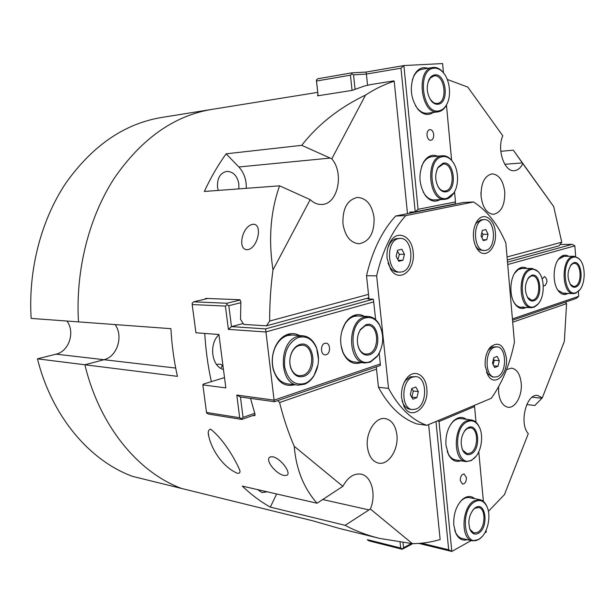<?xml version="1.0" encoding="UTF-8"?>
<svg xmlns="http://www.w3.org/2000/svg" width="615" height="615" viewBox="0 0 615 615"><rect width="100%" height="100%" fill="white"/><g stroke="black" fill="none" stroke-linecap="round" stroke-linejoin="round"><path stroke-width="0.92" d="M317.74 92.373L211.352 109.478C174.007 115.781 141.681 138.644 114.39 178.066C89.021 217.11 75.422 270.193 78.482 321.891C75.422 270.193 89.021 217.11 114.39 178.066C141.681 138.644 174.007 115.781 211.352 109.478L161.222 117.542C124.391 123.769 92.665 145.532 66.028 182.832C41.267 219.747 28.09 269.708 31.15 318.409L170.916 328.679C171.808 345.03 173.976 360.92 177.412 376.342L37.469 358.837C51.875 416.739 89.89 460.773 132.494 476.356L313.081 520.882L339.003 528.354L379.67 538.417C366.978 535.288 355.462 530.914 345.138 525.318L270.323 507.114C260.552 501.663 251.212 494.66 242.31 486.111L317.071 503.224C303.741 488.202 296.123 469.222 294.216 446.275L342.847 486.342C347.79 477.302 353.779 473.227 360.828 474.119C371.529 475.733 376.557 494.537 370.376 509.02L412.404 543.652C421.829 543.614 431.077 542.238 440.14 539.532L428.624 424.581M277.849 400.557L279.587 402.518C283.484 418.092 288.358 432.683 294.216 446.275M254.925 415.486L254.295 415.709L254.994 414.187L250.551 398.397M254.295 415.709L253.034 415.509M211.352 381.646C207.924 366.056 205.725 349.989 204.749 333.43M272.983 269.931C268.34 239.166 270.546 211.13 279.61 185.822L204.341 191.465C210.714 177.681 217.979 165.128 226.136 153.819L301.742 145.325C318.055 124.43 339.326 107.671 365.564 95.056L331.8 158.824C344.438 173.322 337.712 204.495 321.753 204.457C317.617 204.634 313.765 203.027 310.198 199.637L272.983 269.931C270.692 286.844 269.593 303.887 269.67 321.053L266.403 325.835L243.748 324.397L240.534 319.346L240.872 301.734L239.704 299.72L205.787 298.406L204.78 299.197M317.525 95.84L352.088 90.397L364.726 85.931L370.745 84.578L393.677 80.903L394.215 81.218C384.536 84.286 374.989 88.898 365.564 95.056M317.494 95.54L318.063 95.31M500.795 151.305L513.348 150.183L553.685 206.571L522.812 163.636C520.621 167.972 517.807 170.324 514.378 170.678C504.415 172.285 496.651 149.414 502.786 135.777L467.777 87.084L447.266 79.45M467.777 87.084L502.786 135.777M507.313 259.976L559.15 245.8L561.756 242.202L553.685 206.571M181.594 488.464C138.375 472.458 99.569 426.164 84.893 364.772L103.958 359.714C117.219 356.731 123.669 336.051 115.082 324.582C123.669 336.051 117.219 356.731 103.958 359.714L84.893 364.772C99.569 426.164 138.375 472.458 181.594 488.464M488.402 511.334L504.438 494.66L528.293 433.644C518.829 423.504 526.425 393.146 537.671 395.476L542.284 397.844L564.362 341.356L566.576 303.633L565.346 302.157M542.284 397.844L534.873 405.493L526.755 404.578M412.404 543.652L379.67 538.417M237.275 473.266C221.923 466.454 211.345 448.643 208.708 436.012C207.67 432.276 208.277 429.977 210.545 429.109C224.283 439.856 235.853 460.812 239.758 470.206C240.45 472.474 239.619 473.496 237.275 473.266M253.311 224.267C262.667 223.906 258.115 247.145 248.329 249.567L247.153 249.721C237.167 249.598 242.141 226.435 252.419 224.383L253.311 224.267M272.783 456.76C281.178 458.552 291.441 473.135 286.959 475.272L284.076 475.503C275.497 473.75 264.688 459.759 269.977 457.022L272.783 456.76M480.961 192.48L480.976 194.863M342.939 223.714C342.509 208.47 347.36 199.706 357.484 197.415C366.471 198.076 371.998 204.803 374.066 217.579C374.474 232.954 369.469 241.68 359.06 243.748C350.435 242.925 345.061 236.245 342.939 223.714M506.568 369.592L511.549 368.131C516.9 369.177 520.121 374.143 521.197 383.045C522.489 395.237 515.424 408.46 508.052 407.238C502.87 406.138 499.726 401.211 498.611 392.447L498.604 386.743M367.416 447.09C365.471 432.537 375.634 416.639 385.29 418.577C391.717 420.014 395.576 425.426 396.883 434.82C398.774 449.296 388.595 465.409 378.617 463.133C372.49 461.596 368.754 456.245 367.416 447.09M481.084 196.485C480.807 183.37 484.451 175.829 492.015 173.868C498.942 174.46 503.185 180.441 504.746 191.819C505.015 204.98 501.287 212.482 493.568 214.328C486.857 213.666 482.69 207.716 481.084 196.485M279.587 402.518L376.511 369.115M368.516 294.37L269.67 321.053M266.403 325.835L368.885 297.821M394.215 81.218L407.484 213.651M561.756 242.202L507.052 256.97M512.695 322.199L566.576 303.633M223.46 369.5C211.591 366.671 208.593 343.977 218.955 334.706M216.618 364.557C220.185 363.734 222.03 364.28 222.169 366.179L220.731 368.285M267.233 491.823L261.99 492.53L257.577 489.609M218.248 190.419L217.51 187.098C217.118 178.166 220.224 172.93 226.835 171.377C233.262 171.593 237.267 175.798 238.866 183.993L238.82 188.882M345.138 525.318L370.376 509.02M342.847 486.342L317.071 503.224M279.61 185.822L310.198 199.637M331.8 158.824L301.742 145.325M522.812 163.636L513.348 150.183M276.642 493.968L270.323 507.114M226.136 153.819L238.858 166.972C244.032 172.661 246.507 179.78 246.277 188.321M485.189 366.063C484.72 358.199 486.465 351.857 490.432 347.045C498.496 341.048 503.808 344.692 506.383 357.976C508.29 373.805 495.144 387.196 488.287 375.85L485.189 366.063M387.119 258.438C386.558 252.05 387.673 246.446 390.448 241.618C397.451 229.08 412.065 236.298 413.149 252.196C415.648 270.592 398.774 283.669 390.51 269.032L387.119 258.438M473.504 237.728C473.02 230.917 474.311 225.259 477.371 220.762C483.644 211.499 494.514 218.886 495.352 232.493C497.181 247.96 485.158 260.045 477.724 249.682C475.403 246.607 473.996 242.625 473.504 237.728M401.603 397.982C401.018 390.156 402.763 383.537 406.838 378.133C414.202 368.5 425.765 374.75 426.756 388.373C429.347 407.153 411.066 421.852 403.855 406.077L401.603 397.982M473.512 201.958L463.502 202.458L395.63 216.019C382.076 230.879 372.375 250.782 366.517 275.72L376.649 275.843L388.526 388.403C398.935 407.66 411.704 419.968 426.825 425.334L491.3 398.289C502.363 382.684 510.073 363.965 514.424 342.132L505.845 243.01C497.912 224.337 487.134 210.653 473.512 201.958L405.754 215.611C392.216 230.602 382.515 250.682 376.649 275.843M395.63 216.019L405.754 215.611M376.272 366.871L378.456 387.266C388.88 406.369 401.672 418.592 416.816 423.935L426.825 425.334M378.456 387.266L388.526 388.403M366.517 275.72L369.015 299.036M418.869 543.422L451.817 551.44L448.689 549.787L421.544 543.199M411.374 543.56L403.571 547.711L402.218 549.257L412.742 543.652M403.571 547.711L403.033 542.684M435.981 421.498L448.689 549.787M471.151 540.57L451.817 551.44L439.002 421.536L474.557 406.569L476.018 422.259M437.642 420.798L439.002 421.536M484.789 532.898L486.25 532.075L486.088 530.361M402.233 548.834L400.688 548.019L367.463 539.67L368.992 540.877L402.218 549.257M367.501 540.085L367.463 539.67M400.081 542.299L400.688 548.019M466.416 477.555C466.355 481.653 465.063 483.836 462.541 484.113L460.274 480.584C460.335 476.487 461.619 474.296 464.133 474.011L466.416 477.555M450.772 424.304L452.479 422.228C455.192 419.468 458.021 418.262 460.981 418.6L471.336 419.953L466.393 420.906C453.232 426.526 452.832 460.612 465.886 461.604L471.421 460.512L476.025 456.276M455.53 459.882C452.586 459.344 450.172 457.345 448.281 453.878L447.174 451.372M466.339 419.299C462.034 416.27 457.622 416.947 453.109 421.337C447.758 427.525 445.383 435.574 445.99 445.475L448.65 454.931C451.864 460.497 455.938 462.442 460.889 460.773M478.77 451.787L483.39 501.41M474.726 498.665C470.867 495.498 466.708 495.805 462.234 499.588C456.069 505.953 453.263 514.555 453.816 525.402L455.992 533.651C458.813 539.032 462.58 541.046 467.292 539.678M459.905 502.132L461.519 500.456C464.179 498.104 466.854 497.166 469.553 497.658L479.854 499.664L473.957 500.902C461.634 507.252 460.404 539.217 472.42 540.862L478.87 539.47L482.106 536.58M462.119 538.486C459.436 537.817 457.276 535.842 455.638 532.544L454.731 530.307M474.557 406.569L474.288 405.423M366.025 72.07L351.695 72.87L351.865 73.885L353.525 74.815L366.402 74.069L366.025 72.07L403.894 65.551L400.972 68.188L415.21 211.837L455.285 203.834L455.484 201.92L418.069 209.308L403.894 65.551L442.592 63.56L443.446 72.762M367.57 85.277L366.402 74.069L400.972 68.188M409.951 213.159L409.844 212.067L415.21 211.837L418.069 209.308M355.078 89.459L353.525 74.815M351.695 72.87L317.747 78.766L316.379 80.019L316.502 81.011L350.45 75.176L351.865 73.885M350.45 75.176L352.064 90.397M446.467 105.127L451.602 160.231M454.539 191.803L455.484 201.92M318.139 95.74L316.502 81.011M318.116 95.748L316.379 80.019M427.018 135.369C426.91 132.079 427.863 130.149 429.87 129.596C431.915 129.688 433.198 131.341 433.698 134.547C433.806 137.845 432.852 139.766 430.831 140.32C428.801 140.212 427.525 138.567 427.018 135.369M453.632 163.167L451.518 160.138C448.789 156.994 445.767 155.541 442.462 155.764L441.332 155.941C424.911 158.478 428.601 201.536 444.937 199.36L434.413 199.921C430.907 200.036 427.748 198.291 424.927 194.686L423.035 191.68M421.552 166.565L423.082 163.306C425.465 159.3 428.409 157.102 431.915 156.717M437.672 156.195C432.137 153.996 427.402 156.033 423.466 162.306C418.2 173.868 418.853 184.969 425.419 195.616C430.039 201.228 434.951 202.558 440.155 199.614M427.902 68.288C422.144 66.451 417.485 68.895 413.918 75.622C409.382 87.837 410.782 99.123 418.108 109.478C423.143 114.859 428.194 115.858 433.26 112.468M444.514 74.246L442.177 71.294C439.287 68.357 436.212 67.073 432.96 67.45L432.706 67.489C415.271 69.226 420.998 115.366 438.057 111.853L427.479 113.206C423.95 113.583 420.645 112.038 417.554 108.563L415.433 105.634M412.273 80.142L413.603 76.675C415.748 72.386 418.577 69.91 422.105 69.249L432.706 67.489M236.783 395.053L239.689 417.739L241.511 418.707L243.04 417.37L240.45 396.998L236.783 395.053L274.082 400.15L274.505 401.703L380.354 365.471L380.316 363.942L274.082 400.15L265.588 328.894L231.478 326.619L228.38 329.371L265.726 331.977L373.72 301.888L375.611 319.669M240.45 396.998L274.505 401.703M254.725 413.326L243.04 417.37M239.689 417.739L206.509 412.45L206.817 413.157L208.577 414.087L241.772 419.43L241.511 418.707M241.772 419.43L255.11 414.787M243.179 323.505L231.478 326.619L228.811 305.693L226.958 304.694L225.405 306.078L228.38 329.371M228.811 305.693L240.826 302.718M368.977 298.713L367.931 298.998L373.297 299.182L265.588 328.894M373.297 299.182L373.72 301.888M206.509 412.45L202.85 384.898L203.188 384.152L224.506 377.602M225.405 306.078L192.188 304.556L195.931 332.761L218.932 334.506L225.843 387.904L202.85 384.898M192.188 304.556L192.218 303.157L193.71 301.819L207.778 298.483M226.958 304.694L226.943 303.241L193.71 301.819M240.288 299.974L226.943 303.241M326.181 354.709L325.028 354.84C320.43 354.755 320.292 344.377 324.881 343.293L325.973 343.17C330.578 343.224 330.762 353.571 326.181 354.709M341.871 331.062L344.831 324.197C347.39 320.084 350.489 317.486 354.117 316.387L357.722 315.964M381.577 330.086L379.47 324.705C376.634 319.6 372.905 316.856 368.293 316.487L363.934 317.171C346.745 322.106 347.836 362.758 365.095 362.973L354.54 362.004C349.543 361.389 345.661 358.061 342.893 352.026L340.91 344.807M364.226 316.287C361.282 314.596 358.199 314.196 354.986 315.08C351.134 316.233 347.844 318.993 345.13 323.352C339.98 332.884 339.288 342.732 343.078 352.902C347.506 361.874 353.487 365.102 361.028 362.596M379.186 353.325L380.316 363.942M299.367 335.521C295.9 333.545 292.248 333.084 288.404 334.13C282.877 335.852 278.51 340.049 275.312 346.729C272.153 353.963 271.43 361.443 273.152 369.154C277.234 382.053 284.414 387.25 294.677 384.744M318.516 359.498L316.564 347.806C313.573 340.495 308.968 336.482 302.734 335.759L297.26 336.543C278.172 342.009 278.91 384.314 298.044 385.144L287.497 383.883C280.486 382.684 275.712 377.549 273.191 368.5C271.576 361.236 272.253 354.194 275.228 347.383C278.241 341.087 282.354 337.128 287.559 335.506L292.171 335.006M560.104 244.493L572.119 244.332L574.848 245.854L575.663 256.47M572.119 244.332L507.506 262.159M512.41 318.924L578.715 296.33L576.286 298.406L512.526 320.231M578.715 296.33L578.346 291.472M542.13 278.979L544.483 276.55C547.634 279.179 547.734 282.262 544.767 285.814L543.245 285.468M523.465 306.962L521.128 307.3C518.806 307.193 516.708 305.947 514.84 303.564L513.832 302.073M514.532 273.36L518.253 269.57L522.089 268.424M526.986 268.447C523.242 266.295 519.66 267.125 516.231 270.946C509.52 278.318 509.066 296.914 515.401 304.548C518.145 307.961 521.189 309.161 524.549 308.138L526.017 307.477M507.713 264.558L574.848 245.854M568.598 256.294C565.416 254.379 562.341 255.002 559.358 258.169C552.677 265.05 552.347 284.422 558.789 291.41C561.134 294.108 563.694 295.031 566.446 294.178L567.952 293.47M565.393 293.063L563.44 293.363L558.166 290.449L557.382 289.419M557.89 260.145L558.704 259.123L564.086 256.309M298.682 345.661C295.984 346.706 293.778 348.813 292.071 351.988C289.688 356.854 289.211 361.904 290.626 367.14C292.325 372.26 295.215 375.135 299.297 375.773L303.272 375.212C315.057 371.291 314.173 345.384 302.211 345.153L298.682 345.661M298.044 385.144L304.663 384.206C308.315 382.668 311.398 379.893 313.911 375.865L318.024 364.733M305.209 383.337C308.707 381.869 311.674 379.201 314.088 375.335C318.916 366.709 319.762 357.722 316.633 348.367C312.505 338.942 306.324 335.336 298.098 337.55C288.074 342.747 283.6 352.579 284.676 367.063C288.043 380.593 294.885 386.012 305.209 383.337M304.102 376.234C318.785 371.168 313.858 338.673 299.221 344.761C296.345 345.868 294.001 348.113 292.179 351.496C289.642 356.685 289.127 362.066 290.634 367.639C293.447 375.196 297.937 378.056 304.102 376.234M357.715 344.669L358.96 348.436C360.69 351.911 363.027 353.817 365.987 354.148L369.146 353.656C379.739 350.127 378.74 325.258 367.97 325.327L365.156 325.766L360.236 330.001L358.483 333.553M365.095 362.973L370.353 362.143L377.303 356.385L380.124 351.35M370.914 361.312L377.587 355.778C383.606 345.999 384.298 335.852 379.67 325.343C375.819 318.701 370.845 316.287 364.749 318.109C345.2 324.143 352.011 370.391 370.914 361.312M369.961 354.609C382.953 350.112 378.663 319.423 365.717 324.904L360.475 329.409C356.861 335.729 356.408 342.278 359.114 349.051C361.866 354.24 365.479 356.093 369.961 354.609M437.857 186.399L439.702 188.905L441.685 190.412L443.815 191.073L445.721 190.927C455.8 188.936 453.332 162.598 443.146 164.067L437.826 167.88L436.896 169.717M444.937 199.36L447.805 198.707L450.81 196.8L453.401 193.779L455.154 190.496M447.32 198.176L453.709 193.095C459.482 184.846 458.575 168.203 451.91 160.769C448.935 157.386 445.675 156.049 442.131 156.748C425.288 159.554 431 203.865 447.32 198.176M446.513 191.742C457.737 189.458 454.116 160.008 442.946 163.267L438.111 167.195C434.574 174.668 434.982 181.84 439.341 188.72C441.524 191.35 443.915 192.357 446.513 191.742M430.054 99.146L433.329 102.513L435.512 103.389L437.457 103.412C448.227 102.213 444.745 73.785 434.021 75.922L430.362 77.982L427.994 82.202M438.057 111.853L438.503 111.784C441.624 111.154 444.207 109.063 446.252 105.519L447.812 102.029M439.079 110.815C442.077 110.216 444.56 108.209 446.521 104.796C451.81 95.963 449.834 79.035 442.608 71.917C439.833 69.095 436.888 67.865 433.767 68.227C416.563 69.503 422.413 115.082 439.079 110.815M438.257 104.204C449.711 102.92 446.013 72.655 434.597 74.922C432.33 75.291 430.485 76.829 429.047 79.52C425.98 87.43 426.864 94.725 431.707 101.413C433.767 103.628 435.95 104.558 438.257 104.204M527.309 297.214L531.691 300.235L533.413 299.905C541.177 297.299 540.185 275.428 532.298 275.935L530.753 276.22L527.77 278.772M539.77 273.706L538.371 271.722L532.329 268.478L529.938 268.924C517.307 272.599 518.676 308.361 531.36 307.669L534.22 307.123L537.548 304.686L539.048 302.757M534.796 306.385L537.994 304.048C544.59 297.422 545.051 279.279 538.786 272.376C536.341 269.57 533.643 268.67 530.691 269.693C516.892 273.998 521.405 313.15 534.796 306.385M534.158 300.681C543.383 297.468 540.508 271.346 531.337 275.459L528.838 277.304C524.434 284.361 524.257 291.495 528.3 298.721C530.076 300.85 532.029 301.504 534.158 300.681M570.128 284.238L573.757 286.513L575.21 286.229C582.305 283.838 581.36 262.82 574.164 263.366L572.849 263.627L570.451 265.58M580.468 260.422L579.23 258.815L574.164 256.271L572.127 256.663C560.588 260.03 561.926 294.416 573.503 293.601L575.932 293.117L579.945 289.58M576.509 292.409L579.13 290.526C585.588 284.384 585.918 265.749 579.684 259.461C577.577 257.208 575.302 256.524 572.857 257.393C560.365 261.306 564.362 298.636 576.509 292.409M575.94 286.967C584.304 284.038 581.752 259.092 573.434 262.889L571.381 264.365C567.053 271.361 566.93 278.395 571.012 285.468C572.542 287.159 574.179 287.659 575.94 286.967M469.545 528.285L470.091 529.553L474.011 533.028L477.947 532.19C485.558 527.908 486.096 508.39 478.616 507.49L474.895 508.274L472.85 510.035M487.311 507.529L486.134 504.861C484.497 501.94 482.406 500.21 479.854 499.664M479.446 538.855L480.607 538.002C488.325 532.06 491.493 514.171 486.419 505.607C483.375 500.541 479.477 499.272 474.734 501.809C459.267 510.196 464.44 549.725 479.446 538.855M478.708 533.105C489.033 527.14 485.742 500.764 475.472 507.636L474.303 508.497C468.838 514.863 467.523 522.127 470.352 530.307C472.52 534.112 475.31 535.042 478.708 533.105M462.065 448.766L462.734 450.188L467.108 453.685L470.467 453.024C478.585 449.188 478.616 428.363 470.49 427.863L467.354 428.471L464.387 431.115M479.708 427.971L478.332 425.157C476.456 422.105 474.127 420.368 471.336 419.953M471.989 459.836L474.449 457.998C481.768 451.502 483.997 434.182 478.631 425.864C475.533 421.083 471.713 419.73 467.169 421.79C451.387 428.932 456.691 469.545 471.989 459.836M471.244 453.924C481.768 448.773 478.409 421.698 467.93 427.771L465.839 429.339C460.804 435.904 459.859 443.1 463.003 450.903C465.224 454.516 467.969 455.523 471.244 453.924M397.644 250.236L401.826 249.252L404.462 254.279L402.948 260.291L398.774 261.314L396.114 256.278L397.644 250.236M397.89 259.638L399.381 254.31L397.398 251.22M399.381 254.31L404.462 254.279M398.236 260.299L402.948 260.291M401.995 271.884L400.104 272.114C387.019 272.975 385.513 240.565 398.605 238.589L400.042 238.412C413.195 237.367 415.01 269.385 401.995 271.884M400.104 272.114L397.682 272.099C394.553 271.991 391.886 270.208 389.695 266.756L387.996 263.097M387.957 247.591L389.641 243.909C391.432 241.003 393.608 239.25 396.175 238.635L400.042 238.412M486.757 239.727L483.259 240.588L481.038 235.922L482.345 230.41L485.85 229.587L488.049 234.246L486.757 239.727L482.883 239.796M481.906 237.744L483.052 234.353L488.049 234.246M483.052 234.353L481.837 232.547M483.182 219.747L484.213 219.617C495.352 218.517 496.966 248.283 485.919 250.351L484.574 250.528C473.473 251.512 472.066 221.377 483.182 219.747M475.303 224.536L476.164 223.191L480.792 219.832L484.213 219.617M484.574 250.528L479.585 249.951L477.555 248.537L475.564 246.015M498.042 366.209L494.645 367.524L492.5 363.273L493.768 357.715L497.166 356.431L499.295 360.682L498.042 366.209L493.799 365.848M493.122 364.511L494.345 360.282L499.295 360.682M494.345 360.282L493.453 359.075M494.583 347.191L496.874 346.852C506.906 346.814 507.191 373.466 497.228 376.688L494.637 377.087C484.628 377.01 484.566 350.004 494.583 347.191M488.133 350.342L492.215 347.029L496.874 346.852M494.637 377.087L492.269 376.864L487.172 373.351L486.503 372.213M416.893 397.644L412.865 399.204L410.29 394.661L411.773 388.565L415.817 387.043L418.354 391.578L416.893 397.644L411.85 397.052L413.318 391.017L418.354 391.578M413.318 391.017L411.719 388.795M412.711 377.08L415.878 376.657C427.487 377.026 427.54 405.27 415.963 409.075L412.381 409.559C400.819 409.013 401.095 380.401 412.711 377.08M403.909 382.991L405.662 380.347L410.297 376.841L415.878 376.657M412.381 409.559L409.974 409.252C407.161 408.829 404.893 406.953 403.171 403.648L402.018 400.657M37.469 358.837L56.096 354.148C69.057 351.396 75.345 331.892 66.927 321.038M369.031 509.912L322.706 499.534M541.884 398.243L532.175 397.213M330.194 158.078L238.858 166.972M522.312 162.921L504.792 164.297M56.096 354.148L175.69 368.047M269.977 457.022L270.623 456.768M208.377 433.521L208.716 436.012M486.919 372.951L488.287 375.85M488.648 349.681L490.432 347.045M448.281 453.878L448.65 454.931M452.479 422.228L453.109 421.337M455.638 532.544L455.992 533.651M461.519 500.456L462.234 499.588M424.927 194.686L425.419 195.616M423.082 163.306L423.466 162.306M417.554 108.563L418.108 109.478M413.603 76.675L413.918 75.622M342.893 352.026L343.078 352.902M344.831 324.197L345.13 323.352M273.191 368.5L273.152 369.154M275.228 347.383L275.312 346.729M514.84 303.564L515.401 304.548M515.616 271.899L516.231 270.946M558.166 290.449L558.789 291.41M558.704 259.123L559.358 258.169M286.928 334.637L302.734 335.759M316.633 348.367L316.564 347.806M314.088 375.335L313.911 375.865M290.626 367.14L290.634 367.639M292.071 351.988L292.179 351.496M353.187 315.741L368.293 316.487M379.67 325.343L379.47 324.705M377.587 355.778L377.303 356.385M358.96 348.436L359.114 349.051M360.236 330.001L360.475 329.409M428.132 157.056L442.462 155.764M451.91 160.769L451.518 160.138M453.709 193.095L453.401 193.779M438.979 188.082L439.341 188.72M437.826 167.88L438.111 167.195M442.608 71.917L442.177 71.294M446.521 104.796L446.252 105.519M431.307 100.791L431.707 101.413M428.809 80.25L429.047 79.52M521.128 307.3L531.36 307.669M519.129 268.409L532.329 268.478M538.786 272.376L538.371 271.722M537.994 304.048L537.548 304.686M527.908 298.06L528.3 298.721M528.408 277.949L528.838 277.304M563.44 293.363L573.503 293.601M561.472 256.324L574.164 256.271M579.684 259.461L579.23 258.815M579.13 290.526L578.661 291.156M570.582 284.822L571.012 285.468M570.928 265.004L571.381 264.365M458.89 537.741L472.42 540.862M486.419 505.607L486.134 504.861M480.607 538.002L480.084 538.586M470.091 529.553L470.352 530.307M473.804 509.082L474.303 508.497M452.125 459.313L465.886 461.604M478.631 425.864L478.332 425.157M474.449 457.998L473.981 458.598M462.734 450.188L463.003 450.903M465.394 429.947L465.839 429.339"/></g></svg>
